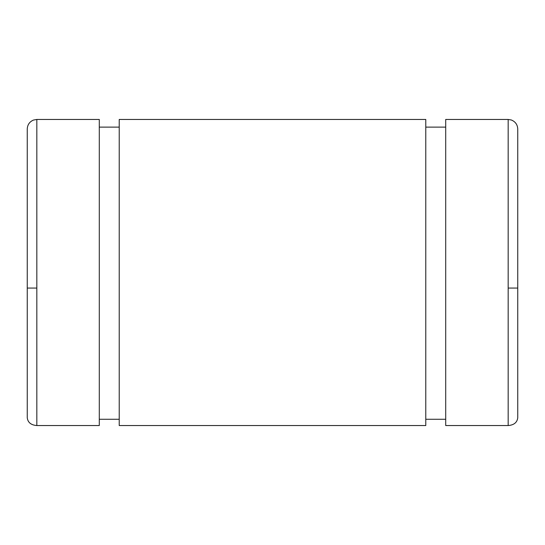 <?xml version="1.0" encoding="UTF-8"?>
<svg xmlns="http://www.w3.org/2000/svg" width="545" height="545" viewBox="0 0 545 545"><rect width="100%" height="100%" fill="white"/><g stroke="black" fill="none" stroke-linecap="round" stroke-linejoin="round"><path stroke-width="0.82" d="M27.25 288.067L36.828 288.067L36.828 119.457L99.292 119.457L99.292 425.543L36.828 425.543C31.011 425.08 27.815 422.464 27.25 417.702C27.815 422.464 31.011 425.08 36.828 425.543L99.292 425.543L99.292 119.457L36.828 119.457L36.828 425.543L36.828 288.067L27.25 288.067L27.25 417.702L27.25 129.036C27.461 124.764 29.525 121.78 33.443 120.07L36.828 119.457M99.292 127.121L119.219 127.121L99.292 127.121M119.219 119.457L425.781 119.457L425.781 425.543L119.219 425.543L425.781 425.543L425.781 119.457L119.219 119.457L119.219 425.543L119.219 119.457M517.75 288.067L517.75 417.702L517.75 288.067L508.172 288.067L508.172 425.543L445.708 425.543L508.172 425.543C513.99 425.08 517.185 422.464 517.75 417.702C517.185 422.464 513.99 425.08 508.172 425.543L508.172 288.067L517.75 288.067L517.75 129.036C517.525 124.669 515.386 121.658 511.346 119.995L508.172 119.457L508.172 288.067L508.172 119.457L445.708 119.457L508.172 119.457M425.781 127.121L445.708 127.121L425.781 127.121M445.708 419.269L425.781 419.269L445.708 419.269M119.219 419.269L99.292 419.269L119.219 419.269M445.708 425.543L445.708 119.457L445.708 425.543"/></g></svg>
